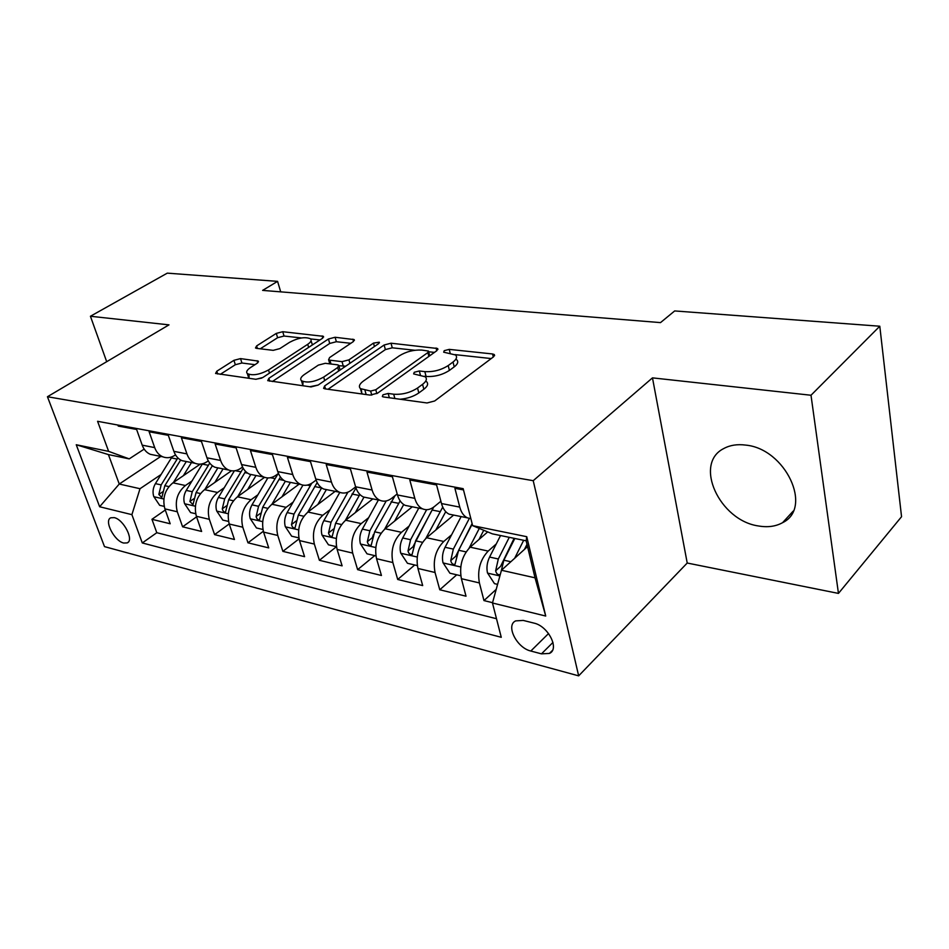 <?xml version="1.0" encoding="UTF-8"?>
<svg xmlns="http://www.w3.org/2000/svg" width="949" height="949" viewBox="0 0 949 949"><rect width="100%" height="100%" fill="white"/><g stroke="black" fill="none" stroke-linecap="round" stroke-linejoin="round"><path stroke-width="1.42" d="M382.981 394.808L382.328 396.54L383.372 396.931L427.014 402.969L434.666 400.988L493.622 356.765L494.322 354.57L492.567 353.965L449.221 349.374L444.239 350.667L443.681 352.186L455.508 354.962C457.454 356.883 456.635 359.244 453.017 362.032L448.201 365.567C441.095 370.074 433.313 372.103 424.832 371.628L419.328 370.964L414.238 372.281L413.645 373.906L425.259 376.777C427.323 378.829 426.433 381.356 422.566 384.345L417.536 388.034C410.17 392.732 402.222 394.796 393.693 394.215L388.177 393.455L382.981 394.808M758.726 526.007C767.836 527.549 775.796 526.434 782.605 522.662C813.281 508.059 785.464 448.616 745.629 445.093C737.29 444.013 730.03 445.152 723.862 448.497C693.197 463.551 719.484 520.764 758.726 526.007M123.702 543.042L127.225 542.899C134.343 540.361 123.595 519.376 114.2 517.62L110.819 517.786C103.726 520.42 114.343 541.108 123.702 543.042M240.536 358.603L233.928 360.323L216.799 371.213L215.577 373.455L255.957 379.292L262.826 377.5L322.399 338.354L323.395 336.326L282.743 331.711L276.301 333.396L256.621 345.911L255.495 347.986L256.598 348.366L273.217 350.347L279.825 348.615L289.647 342.269C298.306 337.761 305.246 336.61 310.489 338.805C311.889 340.24 310.964 342.067 307.737 344.297L268.52 369.98C259.682 374.665 252.624 375.875 247.345 373.609C245.85 372.032 246.882 370.027 250.453 367.595L257.12 363.289L258.27 361.106L240.536 358.603L241.924 363.004L235.328 364.724L220.263 374.345M168.981 324.866L90.428 316.254L167.285 273.146L277.582 281.367L262.624 290.394L660.504 322.613L674.68 310.94L879.794 326.219L811.004 395.247L652.473 377.868L533.219 480.692L47.45 396.729L168.981 324.866M324.629 385.946L323.597 388.343L324.914 388.841L370.157 395.104L377.548 393.183L436.86 350.667L437.655 348.52L391.024 343.206L384.131 344.997L324.629 385.946L325.495 388.912M311.035 386.919L267.725 380.644L268.864 378.331L328.437 339.007L335.092 337.263L354.179 339.6L353.23 341.664L329.611 357.548L328.603 359.73L329.896 360.193L342.008 361.652L348.947 359.849L373.503 343.099L379.268 342.186L378.627 343.645L318.152 385.069L311.035 386.919M165.292 510.004L151.947 519.305L170.191 523.765L164.877 508.854L177.309 511.784C174.64 501.119 177.333 492.365 185.411 485.52L191.995 480.977M196.562 516.849L182.599 526.802L201.627 531.464L196.372 516.28L209.338 519.328C206.692 508.45 209.432 499.494 217.535 492.472L224.272 487.703M229.207 523.943L214.593 534.631L234.45 539.495L229.231 524.014L242.79 527.205C240.192 516.114 242.944 506.956 251.07 499.732L257.962 494.726M263.336 531.274L247.974 542.816L268.733 547.893L263.585 532.104L277.76 535.45C275.198 524.121 277.986 514.749 286.123 507.324L293.194 502.045M299.042 538.866L282.873 551.357L304.582 556.672L299.504 540.574L314.344 544.062C311.841 532.496 314.653 522.899 322.802 515.271L330.038 509.696M339.813 492.377L323.87 520.645C321.379 525.378 320.75 530.171 321.972 534.999L328.473 544.809L336.468 546.683L319.386 560.29L342.114 565.853L337.12 549.424L352.672 553.089C350.228 541.274 353.075 531.44 361.213 523.587L368.651 517.691M374.689 555.616L357.619 569.649L381.439 575.485L376.551 558.712L392.862 562.555C390.478 550.479 393.361 540.408 401.486 532.306L409.126 526.043M414.725 564.987L397.702 579.471L422.685 585.58L417.928 568.463L435.045 572.496C432.756 560.147 435.662 549.815 443.764 541.464L451.617 534.785M456.718 574.809L439.767 589.768L466.018 596.197L461.392 578.7C459.15 566.185 462.068 555.687 470.146 547.182L487.691 531.903M463.492 489.909L454.903 488.32L459.767 507.11C461.226 512.484 463.753 516.054 467.335 517.822L470.858 518.676M453.42 515.034L449.138 514.18C445.532 512.424 442.993 508.878 441.499 503.551L436.576 484.939L409.802 479.992L414.808 498.344C416.326 503.599 418.889 507.098 422.519 508.842C426.445 510.503 430.419 509.732 434.428 506.541L440.894 501.238M409.541 506.244L405.223 505.378C401.581 503.646 398.995 500.17 397.465 494.963L392.4 476.766L366.966 472.068L372.103 490.016C373.645 495.153 376.255 498.581 379.908 500.313C383.882 501.95 387.88 501.226 391.901 498.142L397.192 493.954M367.809 497.893L363.455 497.015C359.778 495.295 357.168 491.89 355.602 486.79L350.43 469.008L326.219 464.536L331.462 482.092C333.04 487.11 335.673 490.479 339.362 492.187C343.36 493.812 347.381 493.136 351.415 490.147L355.638 486.908M328.069 489.933L323.692 489.055C319.991 487.347 317.346 484.002 315.756 479.02L310.477 461.617L287.428 457.359L292.755 474.536C294.356 479.459 297.013 482.756 300.726 484.453C304.748 486.066 308.781 485.413 312.814 482.519L316.1 480.075M290.18 482.341L285.779 481.451C282.067 479.779 279.397 476.493 277.784 471.617L272.422 454.583L250.429 450.514L255.839 467.335C257.476 472.151 260.145 475.402 263.869 477.074C267.903 478.664 271.948 478.059 275.981 475.235L278.46 473.456M254.012 475.093L249.599 474.215C245.874 472.543 243.193 469.328 241.556 464.547L236.111 447.869L215.126 443.99L220.607 460.455C222.244 465.176 224.937 468.367 228.673 470.016C232.719 471.606 236.764 471.024 240.797 468.284L242.553 467.05M219.456 468.177L215.032 467.288C211.295 465.639 208.602 462.483 206.953 457.798L201.449 441.463L181.389 437.75L186.929 453.895C188.578 458.509 191.283 461.641 195.031 463.278C199.076 464.844 203.11 464.298 207.143 461.641L208.282 460.858M186.395 461.546L181.983 460.668C178.234 459.043 175.529 455.935 173.869 451.344L168.317 435.33L149.135 431.783L154.699 447.608C156.371 452.139 159.088 455.212 162.825 456.825C166.882 458.379 170.915 457.857 174.924 455.271L175.518 454.879M164.877 508.854C162.184 498.272 164.877 489.589 172.943 482.816L200.251 464.144M196.372 516.28C193.703 505.485 196.419 496.612 204.521 489.66L231.449 470.787M229.231 524.014C226.609 513.006 229.361 503.931 237.475 496.79L264.546 477.335M263.585 532.104C260.999 520.871 263.786 511.582 271.912 504.251L299.149 484.132M299.504 540.574C296.978 529.103 299.789 519.589 307.927 512.045L335.163 491.345M337.12 549.424C334.653 537.715 337.488 527.976 345.626 520.218L372.838 498.889M376.551 558.712C374.143 546.743 377.014 536.766 385.14 528.771L412.281 506.79M417.928 568.463C415.591 556.233 418.485 545.995 426.599 537.751L453.634 515.082M533.955 623.102L523.243 620.421L515.687 620.883C505.39 625.296 516.825 647.942 530.811 651.026L541.464 653.849L549.435 653.422C559.874 649.057 548.154 625.972 533.955 623.102M533.219 480.692L578.665 675.854L104.497 546.624L47.45 396.729M151.947 519.305L156.799 532.709L142.291 542.947L501.262 637.301L492.472 602.995L501.452 570.254L527.549 546.588M142.291 542.947L131.899 514.655L99.633 506.754L76.252 444.749L108.625 451.356L97.581 421.309L463.171 488.664L472.649 525.663L526.742 536.695L545.722 616.043L492.472 602.995M496.208 589.365L483.966 600.587L479.399 582.935C477.193 570.313 480.123 559.696 488.189 551.084L496.28 543.943M117.866 425.045L118.245 426.077L136.62 429.47L142.208 445.164C143.88 449.66 146.585 452.72 150.333 454.322L154.746 455.212M439.767 589.768L435.045 572.496M397.702 579.471L392.862 562.555M357.619 569.649L352.672 553.089M319.386 560.29L314.344 544.062M282.873 551.357L277.76 535.45M247.974 542.816L242.79 527.205M214.593 534.631L209.338 519.328M182.599 526.802L177.309 511.784M156.799 532.709L496.505 618.724M483.966 600.587L492.555 602.686M160.808 456.422L119.254 484.026L140.013 488.711L161.069 474.512M501.452 570.254L535.034 577.822L526.161 540.811L492.329 533.836L472.649 525.663M652.473 377.868L687.218 563.03L838.453 593.41L811.004 395.247M838.453 593.41L901.55 516.707L879.794 326.219M90.428 316.254L106.691 361.699M687.218 563.03L578.665 675.854M280.702 291.865L277.582 281.367M144.165 449.114L129.218 458.877L108.411 454.583L119.254 484.026L99.633 506.754M108.625 451.356L129.218 458.877M140.013 488.711L131.899 514.655M535.034 577.822L545.722 616.043M526.161 540.811L526.742 536.695M76.252 444.749L108.411 454.583M400.075 399.244C407.406 398.58 413.657 396.48 418.829 392.933L417.536 388.034M426.516 381.64C428.592 383.704 427.702 386.243 423.847 389.244L418.829 392.933M456.694 359.754C458.652 361.699 457.821 364.06 454.227 366.86L449.411 370.407C442.329 374.938 434.559 376.955 426.089 376.456L424.559 376.267M491.226 358.568L455.081 354.629M414.867 350.264L392.257 347.808L385.377 349.588L328.034 389.268M434.452 352.387L428.616 351.759M370.644 391.071L375.78 389.742L427.869 352.565L428.438 351.059L421.712 350.074C413.622 349.683 406.101 351.64 399.149 355.934L363.503 380.976C359.422 383.977 358.402 386.528 360.442 388.627L370.644 391.071L371.771 395.14M429.683 355.804L428.616 351.735M361.344 389.232L361.794 393.42L362.743 394.072M272.304 381.545L329.718 343.455L328.437 339.007M350.798 343.301L336.361 341.723L329.718 343.455M338.983 365.733L345.756 366.16M304.332 374.547C300.833 377.014 299.884 379.078 301.474 380.739C307.203 383.23 314.605 382.02 323.68 377.085L337.714 367.512L338.71 365.27L337.381 364.796L325.27 363.313L318.366 365.104L304.332 374.547M302.992 381.569L302.861 385.389L303.597 385.887M309.813 386.741L318.2 385.033M340.133 370.015L338.947 366.136M254.961 364.689L241.924 363.004M249.041 374.452L249.041 378.331M255.756 379.256L261.77 378.093M312.411 344.914L311.058 340.762M301.568 337.951L284.036 336.041L277.606 337.714L260.251 348.805M319.967 339.944L310.62 338.935M524.465 549.388L527.003 544.311M514.655 558.285L523.67 540.301M497.584 584.37L494.488 583.647L487.454 572.864C486.363 567.597 487.074 562.33 489.589 557.063L500.55 535.533M501.191 571.179L503.86 560.195L514.821 538.474M509.269 537.336L498.308 558.985L495.651 570.812C496.398 573.801 497.893 575.058 500.147 574.608L500.289 574.465M495.651 570.812L500.586 566.351L514.121 538.332M479.02 539.459L483.753 530.266M469.067 548.202L479.292 528.415M460.799 575.758L449.897 573.208L442.993 562.698C441.866 557.549 442.554 552.401 445.069 547.276L461.143 516.588M469.304 518.486L453.349 549.103L450.739 560.622C451.451 563.516 452.875 564.75 455.01 564.335L458.628 550.266L472.234 524.062M450.739 560.622L455.698 556.316L472.104 523.551M435.781 530.052L445.733 511.689M425.816 538.451L442.744 507.098M417.311 565.592L407.453 563.279L400.692 553.018C399.529 547.976 400.205 542.958 402.708 537.976L418.77 508.095M426.647 509.708L410.597 539.708L408.011 550.942C408.711 553.741 410.063 554.94 412.08 554.56L415.615 540.811L433.717 507.11M408.011 550.942L412.993 546.778L431.558 510.918M394.582 521.131L403.705 504.536M384.606 529.222L400.122 500.882M375.911 555.9L367.026 553.825L360.395 543.789C359.208 538.854 359.849 533.967 362.352 529.103L378.39 500.004M386.219 500.942L369.873 530.764L367.334 541.725C368.01 544.429 369.291 545.604 371.201 545.248L374.653 531.808L395.033 495.663M367.334 541.725L372.328 537.68L373.443 534.477M355.306 512.638L364.001 497.122M345.317 520.467L359.837 494.453M347.927 492.175L331.047 522.223L328.532 532.935C329.196 535.544 330.43 536.695 332.233 536.375L335.614 523.231L355.97 487.952M317.796 504.548L326.373 489.589M307.808 512.14L321.64 487.881M298.84 537.869L291.651 536.197L285.281 526.6C284.036 521.867 284.653 517.193 287.132 512.579L302.933 485.141M311.77 483.231L293.976 514.085L291.509 524.536C292.15 527.075 293.324 528.202 295.032 527.905L298.342 515.034L317.191 482.567M281.96 496.837L290.418 482.389M271.972 504.204L285.329 481.25M262.909 529.471L256.467 527.964L250.216 518.581C248.946 513.943 249.54 509.364 252.007 504.856L267.82 477.952M278.069 473.729L258.567 506.303L256.123 516.517C256.752 518.984 257.879 520.088 259.504 519.815L262.731 507.217L280.453 477.039M247.665 489.47L256.016 475.496M237.701 496.635L250.844 474.464M228.555 521.428L222.801 520.088L216.657 510.906C215.376 506.351 215.969 501.879 218.412 497.478L234.367 470.834M243.193 468.248L224.688 498.854L222.28 508.842C222.896 511.238 223.976 512.318 225.518 512.069L228.673 499.732L245.566 471.416M214.83 482.436L223.062 468.901M204.877 489.399L217.89 467.857M195.672 513.741L190.559 512.543L184.533 503.551C183.24 499.091 183.809 494.702 186.241 490.408L202.481 463.788M209.729 463.112L192.256 491.724L189.883 501.499L192.991 504.654L196.075 492.567L212.351 465.722M183.359 475.698L191.484 462.566M173.43 482.483L186.312 461.534M164.177 506.375L159.657 505.319L153.738 496.505C152.433 492.128 152.991 487.833 155.411 483.634L172.089 456.777M177.878 457.904L161.164 484.903L158.827 494.465L161.816 497.549L164.829 485.698L180.666 460.028M172.943 482.816L185.411 485.52M204.521 489.66L217.535 492.472M237.475 496.79L251.07 499.732M271.912 504.251L286.123 507.324M307.927 512.045L322.802 515.271M345.626 520.218L361.213 523.587M385.14 528.771L401.486 532.306M426.599 537.751L443.764 541.464M470.146 547.182L488.189 551.084M441.499 503.551L459.767 507.11M142.208 445.164L154.699 447.608M173.869 451.344L186.929 453.895M206.953 457.798L220.607 460.455M241.556 464.547L255.839 467.335M277.784 471.617L292.755 474.536M315.756 479.02L331.462 482.092M355.602 486.79L372.103 490.016M397.465 494.963L414.808 498.344M461.392 578.7L479.399 582.935M552.97 642.414L541.464 653.849M548.569 633.529L530.811 651.026M394.867 398.521L393.693 394.215M423.847 389.244L422.566 384.345M420.371 374.985L419.328 370.964M426.089 376.456L424.832 371.628M449.411 370.407L448.201 365.567M454.227 366.86L453.017 362.032M450.17 353.147L449.221 349.374M493.29 357.014L492.567 353.965M389.339 397.761L388.177 393.455M385.377 349.588L384.131 344.997M392.257 347.808L391.024 343.206M436.777 350.715L436.089 347.975M376.86 393.621L375.78 389.742M428.853 356.409L427.869 352.565M366.16 394.547L364.974 390.312M269.753 381.201L268.864 378.331M336.361 341.723L335.092 337.263M353.491 341.474L352.85 339.149M330.999 364.013L329.896 360.193M343.324 366.267L342.008 361.652M349.92 363.301L348.947 359.849M374.44 346.515L373.503 343.099M324.7 380.585L323.68 377.085M338.698 370.988L337.714 367.512M257.796 362.791L257.143 360.703M269.492 373.123L268.52 369.98M308.639 347.393L307.737 344.297M257.404 348.473L256.621 345.911M277.606 337.714L276.301 333.396M284.036 336.041L282.743 331.711M322.779 338.081L322.15 335.899M217.701 373.989L216.799 371.213M235.328 364.724L233.928 360.323M487.632 573.137L499.886 575.948M503.86 560.195L510.847 561.737M489.589 557.063L498.308 558.985M443.171 562.959L460.739 566.98M458.628 550.266L466.101 551.903M445.069 547.276L453.349 549.103M400.858 553.279L417.204 557.016M432.044 510.016L440.051 511.618M415.615 540.811L422.53 542.33M402.708 537.976L410.597 539.708M360.561 544.05L375.78 547.526M391.059 501.831L398.687 503.35M374.653 531.808L381.071 533.219M362.352 529.103L369.873 530.764M322.126 535.248L336.29 538.486M351.96 494.014L359.256 495.473M345.922 492.804L347.393 493.1M335.614 523.231L341.557 524.536M323.87 520.645L331.047 522.223M333.479 529.056L328.532 532.935M285.435 526.849L298.627 529.862M314.641 486.552L321.604 487.94M307.31 485.081L310.276 485.674M298.342 515.034L303.846 516.256M287.132 512.579L293.976 514.085M296.171 520.989L291.509 524.536M250.37 518.818L262.659 521.63M278.959 479.423L283.858 480.396M270.465 477.727L274.783 478.581M262.731 507.217L267.843 508.344M252.007 504.856L258.567 506.303M260.536 513.255L256.123 516.517M216.811 511.131L228.282 513.753M244.83 472.602L247.665 473.171M235.281 470.692L240.832 471.795M228.673 499.732L233.418 500.775M218.412 497.478L224.688 498.854M226.467 505.841L222.28 508.842M184.687 503.777L195.375 506.22M212.137 466.066L213.098 466.256M202.279 464.097L208.305 465.295M196.075 492.567L200.476 493.539M186.241 490.408L192.256 491.724M193.857 498.711L189.883 501.499M153.88 496.718L163.857 499.008M171.354 457.916L177.131 459.067M164.829 485.698L168.91 486.6M155.411 483.634L161.164 484.903M162.611 491.879L158.827 494.465M793.186 511.12L782.605 522.662M128.115 542.27L127.225 542.899M449.138 514.18L467.335 517.822M405.223 505.378L422.519 508.842M363.455 497.015L379.908 500.313M323.692 489.055L339.362 492.187M285.779 481.451L300.726 484.453M249.599 474.215L263.869 477.074M215.032 467.288L228.673 470.016M181.983 460.668L195.031 463.278M150.333 454.322L162.825 456.825M552.437 650.421L549.435 653.422M494.583 355.673L494.322 354.57M437.904 349.493L437.655 348.52M361.794 393.42L360.442 388.627M354.392 340.406L354.179 339.6M329.801 363.87L328.603 359.73M379.422 342.779L379.268 342.186M302.861 385.389L301.474 380.739M258.484 361.83L258.27 361.106M248.757 378.105L247.345 373.609M323.609 337.061L323.395 336.326"/></g></svg>
